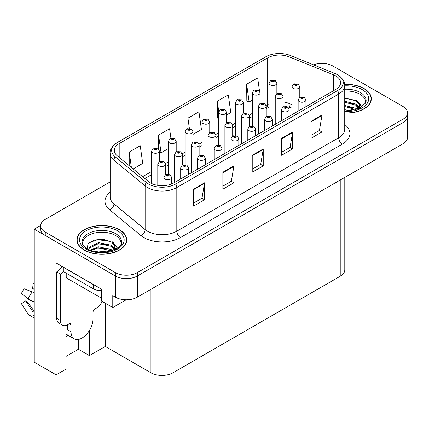 <?xml version="1.0" encoding="UTF-8"?>
<svg xmlns="http://www.w3.org/2000/svg" width="429" height="429" viewBox="0 0 429 429"><rect width="100%" height="100%" fill="white"/><g stroke="black" fill="none" stroke-linecap="round" stroke-linejoin="round"><path stroke-width="0.64" d="M65.91 336.77A16.608 9.588 120 0 0 66.645 336.374A16.608 9.588 120 0 0 68.216 335.344M65.91 325.482L65.91 369.171L56.113 374.828L56.113 262.956L101.544 289.189L101.544 301.051L112.773 307.534L112.773 295.672L115.342 297.152A15.567 8.988 0 0 0 137.366 297.152L402.992 143.795A15.567 8.988 0 0 0 407.55 137.441L407.55 116.254A15.567 8.988 0 0 1 402.992 122.608A15.567 8.988 0 0 0 407.55 116.254L407.55 112.859A15.567 8.988 0 0 0 402.992 106.505L332.893 66.034A15.567 8.988 0 0 0 313.465 64.833M126.196 299.785L112.773 307.534M322.474 63.412L321.884 63.068L321.294 63.412M110.178 181.907L45.249 219.396A15.567 8.988 0 0 0 40.691 225.751A15.567 8.988 0 0 0 45.249 232.105L115.342 272.576A15.567 8.988 0 0 0 137.366 272.576L137.366 275.965L402.992 122.608L137.366 275.965A15.567 8.988 0 0 1 115.342 275.965A15.567 8.988 0 0 0 137.366 275.965L137.366 297.152M56.113 374.828L34.24 362.205L34.24 229.14L115.342 275.965L45.249 235.5A15.567 8.988 0 0 1 40.691 229.14L40.691 225.751M40.701 225.413L34.24 229.14M344.793 177.397L344.793 269.868A15.567 8.988 180 0 1 340.235 276.222L172.962 372.796A15.567 8.988 180 0 1 150.944 372.796L105.287 346.439L105.287 303.212M105.287 346.439L89.398 355.614L89.398 330.512M65.91 356.461L78.389 349.254L89.398 355.614M78.389 349.254L78.389 339.436M344.739 113.058A24.914 14.382 0 0 0 371.31 98.708A24.914 14.382 0 0 0 364.017 88.54A24.914 14.382 0 0 0 344.659 84.363M119.455 229.735A24.914 14.382 0 0 0 92.305 226.614A24.914 14.382 0 0 0 76.925 239.902A24.914 14.382 0 0 0 84.223 250.075A24.914 14.382 0 0 0 111.374 253.19A24.914 14.382 0 0 0 126.753 239.902A24.914 14.382 0 0 0 119.455 229.735M77.188 241.221A24.914 14.382 0 0 0 77.102 241.597M335.719 75.89A16.608 9.588 180 0 1 340.583 82.668A16.608 9.588 180 0 1 335.719 89.447L173.879 182.888A16.608 9.588 180 0 1 148.531 181.606L117.337 155.883A16.608 9.588 180 0 1 114.334 150.386A16.608 9.588 180 0 1 119.198 143.602L267.68 57.877A16.608 9.588 180 0 1 288.953 56.805L333.505 74.812A16.608 9.588 180 0 1 335.719 75.89M337.607 74.796A19.278 11.127 0 0 0 335.033 73.552L290.481 55.539A19.278 11.127 0 0 0 265.798 56.789L117.31 142.514A19.278 11.127 0 0 0 117.047 142.669A19.278 11.127 0 0 0 115.149 156.767L146.343 182.491A19.278 11.127 0 0 0 175.767 183.977L337.607 90.535A19.278 11.127 0 0 0 337.875 74.957A19.278 11.127 0 0 0 337.607 74.796M193.511 189.178L193.511 206.129L204.52 199.775L204.52 182.824L193.511 189.178M193.511 203.121L201.995 198.225L204.477 183.387A4.151 2.397 -120 0 0 204.52 182.824M201.92 198.273L204.52 199.775M222.871 172.227L222.871 189.178L233.88 182.824L233.88 165.873L222.871 172.227M222.871 186.175L231.349 181.279L233.837 166.436A4.151 2.397 -120 0 0 233.88 165.873M231.279 181.322L233.88 182.824M310.95 121.38L310.95 138.331L321.959 131.971L321.959 115.02L310.95 121.38M310.95 135.323L319.428 130.427L321.916 115.583A4.151 2.397 -120 0 0 321.959 115.02M319.353 130.47L321.959 131.971M281.59 138.331L281.59 155.282L292.599 148.922L292.599 131.971L281.59 138.331M281.59 152.274L290.068 147.378L292.557 132.534A4.151 2.397 -120 0 0 292.599 131.971M289.993 147.42L292.599 148.922M252.231 155.282L252.231 172.227L263.24 165.873L263.24 148.922L252.231 155.282M252.231 169.224L260.709 164.328L263.197 149.485A4.151 2.397 -120 0 0 263.24 148.922M260.634 164.371L263.24 165.873M137.366 272.576L402.992 119.219A15.567 8.988 0 0 0 407.55 112.859M133.156 168.929L142.712 163.411L140.224 145.704L129.215 152.059L129.215 165.68M226.528 115.02L230.786 112.564L228.303 94.852L217.294 101.206L217.471 118.055M259.518 91.125L257.663 77.901L246.654 84.256L246.831 101.105M170.914 138.202L169.584 128.754L158.574 135.108L158.574 148.911M192.97 134.395L201.432 129.515L198.943 111.803L187.934 118.157L187.934 128.443M187.934 118.157L189.361 128.314M218.742 118.533L217.294 117.991M217.294 101.206L218.779 111.808M246.654 84.256L249.136 101.968L252.3 100.139M260.087 95.646L260.087 95.179M249.136 101.968L246.654 101.04M158.574 135.108L161.063 152.821L168.409 148.579M161.063 152.821L159.416 152.204M129.215 152.059L131.376 167.466M126.576 241.597A24.914 14.382 0 0 0 126.491 241.221M371.139 100.402A24.914 14.382 0 0 0 371.053 100.027M276.866 93.694L276.866 83.215A3.893 2.247 180 0 1 274.463 85.291A3.893 2.247 180 0 1 270.222 84.803A3.893 2.247 180 0 1 269.08 83.215L270.635 80.513A2.595 1.56 57.8 0 1 272.018 80.588A1.298 0.751 0 0 0 272.056 81.628A1.298 0.751 0 0 0 273.89 81.628A1.298 0.751 0 0 0 273.89 80.566A1.298 0.751 0 0 0 272.099 80.545L272.624 80.877A0.52 0.3 180 0 1 273.171 81.371A0.52 0.3 180 0 1 272.608 81.306L272.018 80.588M272.624 81.317L272.624 80.877M272.099 80.545A2.595 1.432 -117.9 0 0 270.881 80.368A2.595 1.432 -117.9 0 0 270.769 80.443M272.608 81.306A0.52 0.3 180 0 1 272.592 80.893M299.801 97.238L299.801 86.755A3.893 2.247 180 0 1 297.399 88.83A3.893 2.247 180 0 1 293.157 88.342A3.893 2.247 180 0 1 292.015 86.755L293.57 84.052A2.595 1.56 57.8 0 1 294.954 84.127A1.298 0.751 0 0 0 294.991 85.162A1.298 0.751 0 0 0 296.825 85.162A1.298 0.751 0 0 0 296.825 84.105A1.298 0.751 0 0 0 295.034 84.084L295.56 84.411A0.52 0.3 180 0 1 296.107 84.91A0.52 0.3 180 0 1 295.527 84.433L294.954 84.127M295.56 84.856L295.56 84.411M295.034 84.084A2.595 1.432 -117.9 0 0 293.822 83.907A2.595 1.432 -117.9 0 0 293.704 83.982M295.527 84.835L295.527 84.433M305.931 106.649L305.931 99.995A3.893 2.247 180 0 1 303.528 102.07A3.893 2.247 180 0 1 299.286 101.587A3.893 2.247 180 0 1 298.144 99.995L299.699 97.292A2.595 1.56 57.8 0 1 301.083 97.372A1.298 0.751 0 0 0 301.12 98.407A1.298 0.751 0 0 0 302.954 98.407A1.298 0.751 0 0 0 302.954 97.345A1.298 0.751 0 0 0 301.163 97.324L301.689 97.656A0.52 0.3 180 0 1 302.236 98.155A0.52 0.3 180 0 1 301.673 98.091L301.083 97.372M301.689 98.096L301.689 97.656M301.163 97.324A2.595 1.432 -117.9 0 0 299.946 97.147A2.595 1.432 -117.9 0 0 299.833 97.222M301.673 98.091A0.52 0.3 180 0 1 301.657 97.673M260.087 103.384L260.087 92.9A3.893 2.247 180 0 1 257.684 94.981A3.893 2.247 180 0 1 253.442 94.493A3.893 2.247 180 0 1 252.3 92.9L253.855 90.203A2.595 1.56 57.8 0 1 255.239 90.278A1.298 0.751 0 0 0 255.276 91.313A1.298 0.751 0 0 0 257.11 91.313A1.298 0.751 0 0 0 257.11 90.251A1.298 0.751 0 0 0 255.319 90.229L255.845 90.562A0.52 0.3 180 0 1 256.392 91.061A0.52 0.3 180 0 1 255.813 90.578L255.239 90.278M255.845 91.002L255.845 90.562M255.319 90.229A2.595 1.432 -117.9 0 0 254.102 90.058A2.595 1.432 -117.9 0 0 253.989 90.128M255.813 90.986L255.813 90.578M243.307 113.068L243.307 102.59A3.893 2.247 180 0 1 240.905 104.665A3.893 2.247 180 0 1 236.663 104.177A3.893 2.247 180 0 1 235.521 102.59L237.076 99.887A2.595 1.56 57.8 0 1 238.46 99.962A1.298 0.751 0 0 0 238.497 100.997A1.298 0.751 0 0 0 240.331 100.997A1.298 0.751 0 0 0 240.331 99.941A1.298 0.751 0 0 0 238.54 99.919L239.066 100.247A0.52 0.3 180 0 1 239.613 100.745A0.52 0.3 180 0 1 239.05 100.681L239.066 100.247M238.54 99.919A2.595 1.432 -117.9 0 0 237.323 99.743A2.595 1.432 -117.9 0 0 237.21 99.818M239.033 100.67L238.46 99.962M239.05 100.681A0.52 0.3 180 0 1 239.033 100.268M226.528 122.758L226.528 112.275A3.893 2.247 180 0 1 224.126 114.35A3.893 2.247 180 0 1 219.884 113.867A3.893 2.247 180 0 1 218.742 112.275L220.297 109.572A2.595 1.56 57.8 0 1 221.68 109.652A1.298 0.751 0 0 0 221.718 110.687A1.298 0.751 0 0 0 223.552 110.687A1.298 0.751 0 0 0 223.552 109.626A1.298 0.751 0 0 0 221.761 109.604L222.286 109.937A0.52 0.3 180 0 1 222.833 110.435A0.52 0.3 180 0 1 222.254 109.953L221.68 109.652M222.286 110.376L222.286 109.937M221.761 109.604A2.595 1.432 -117.9 0 0 220.549 109.433A2.595 1.432 -117.9 0 0 220.431 109.502M222.254 110.36L222.254 109.953M209.749 132.443L209.749 121.965A3.893 2.247 180 0 1 207.346 124.04A3.893 2.247 180 0 1 203.105 123.552A3.893 2.247 180 0 1 201.968 121.965L203.518 119.262A2.595 1.56 57.8 0 1 204.901 119.337A1.298 0.751 0 0 0 204.939 120.372A1.298 0.751 0 0 0 206.778 120.372A1.298 0.751 0 0 0 206.778 119.316A1.298 0.751 0 0 0 204.982 119.294L205.507 119.621A0.52 0.3 180 0 1 206.059 120.12A0.52 0.3 180 0 1 205.475 119.643L204.901 119.337M205.507 120.066L205.507 119.621M204.982 119.294A2.595 1.432 -117.9 0 0 203.77 119.117A2.595 1.432 -117.9 0 0 203.652 119.192M205.475 120.045L205.475 119.643M283.022 106.923L283.022 96.439A3.893 2.247 180 0 1 280.62 98.514A3.893 2.247 180 0 1 276.378 98.032A3.893 2.247 180 0 1 275.241 96.439L276.791 93.737A2.595 1.56 57.8 0 1 278.174 93.817A1.298 0.751 0 0 0 278.212 94.852A1.298 0.751 0 0 0 280.046 94.852A1.298 0.751 0 0 0 280.046 93.79A1.298 0.751 0 0 0 278.255 93.769L278.78 94.101A0.52 0.3 180 0 1 279.327 94.6A0.52 0.3 180 0 1 278.764 94.536L278.78 94.101M278.255 93.769A2.595 1.432 -117.9 0 0 277.043 93.592A2.595 1.432 -117.9 0 0 276.925 93.667M278.748 94.525L278.174 93.817M278.764 94.536A0.52 0.3 180 0 1 278.748 94.117M266.243 116.613L266.243 106.129A3.893 2.247 180 0 1 263.84 108.205A3.893 2.247 180 0 1 259.599 107.717A3.893 2.247 180 0 1 258.462 106.129L260.012 103.427A2.595 1.56 57.8 0 1 261.395 103.502A1.298 0.751 0 0 0 261.433 104.537A1.298 0.751 0 0 0 263.272 104.537A1.298 0.751 0 0 0 263.272 103.48A1.298 0.751 0 0 0 261.476 103.459L262.001 103.786A0.52 0.3 180 0 1 262.553 104.285A0.52 0.3 180 0 1 261.969 103.807L261.395 103.502M262.001 104.231L262.001 103.786M261.476 103.459A2.595 1.432 -117.9 0 0 260.264 103.282A2.595 1.432 -117.9 0 0 260.146 103.357M261.969 104.209L261.969 103.807M249.463 126.298L249.463 115.814A3.893 2.247 180 0 1 247.061 117.889A3.893 2.247 180 0 1 242.819 117.401A3.893 2.247 180 0 1 241.683 115.814L243.232 113.111A2.595 1.56 57.8 0 1 244.616 113.192A1.298 0.751 0 0 0 244.659 114.227A1.298 0.751 0 0 0 246.493 114.227A1.298 0.751 0 0 0 246.493 113.165A1.298 0.751 0 0 0 244.696 113.143L245.222 113.476A0.52 0.3 180 0 1 245.774 113.975A0.52 0.3 180 0 1 245.206 113.905L244.616 113.192M245.222 113.916L245.222 113.476M244.696 113.143A2.595 1.432 -117.9 0 0 243.484 112.966A2.595 1.432 -117.9 0 0 243.372 113.042M245.206 113.905A0.52 0.3 180 0 1 245.19 113.492M232.69 135.988L232.69 125.504A3.893 2.247 180 0 1 230.282 127.579A3.893 2.247 180 0 1 226.04 127.091A3.893 2.247 180 0 1 224.903 125.504L226.453 122.801A2.595 1.56 57.8 0 1 227.837 122.876A1.298 0.751 0 0 0 227.879 123.911A1.298 0.751 0 0 0 229.713 123.911A1.298 0.751 0 0 0 229.713 122.855A1.298 0.751 0 0 0 227.917 122.828L228.442 123.161A0.52 0.3 180 0 1 228.995 123.659A0.52 0.3 180 0 1 228.41 123.182L227.837 122.876M228.442 123.606L228.442 123.161M227.917 122.828A2.595 1.432 -117.9 0 0 226.705 122.656A2.595 1.432 -117.9 0 0 226.592 122.732M228.41 123.584L228.41 123.182M289.151 116.334L289.151 109.685A3.893 2.247 180 0 1 286.749 111.76A3.893 2.247 180 0 1 282.507 111.272A3.893 2.247 180 0 1 281.365 109.685L282.92 106.982A2.595 1.56 57.8 0 1 284.304 107.057A1.298 0.751 0 0 0 284.341 108.092A1.298 0.751 0 0 0 286.175 108.092A1.298 0.751 0 0 0 286.175 107.035A1.298 0.751 0 0 0 284.384 107.014L284.91 107.341A0.52 0.3 180 0 1 285.457 107.84A0.52 0.3 180 0 1 284.877 107.363L284.304 107.057M284.91 107.786L284.91 107.341M284.384 107.014A2.595 1.432 -117.9 0 0 283.172 106.837A2.595 1.432 -117.9 0 0 283.054 106.912M284.877 107.765L284.877 107.363M272.372 126.019L272.372 119.369A3.893 2.247 180 0 1 269.97 121.445A3.893 2.247 180 0 1 265.728 120.957A3.893 2.247 180 0 1 264.591 119.369L266.141 116.667A2.595 1.56 57.8 0 1 267.524 116.747A1.298 0.751 0 0 0 267.562 117.782A1.298 0.751 0 0 0 269.396 117.782A1.298 0.751 0 0 0 269.396 116.72A1.298 0.751 0 0 0 267.605 116.699L268.13 117.031A0.52 0.3 180 0 1 268.677 117.53A0.52 0.3 180 0 1 268.114 117.46L268.13 117.031M267.605 116.699A2.595 1.432 -117.9 0 0 266.393 116.522A2.595 1.432 -117.9 0 0 266.275 116.597M268.098 117.455L267.524 116.747M268.114 117.46A0.52 0.3 180 0 1 268.098 117.047M255.593 135.709L255.593 129.059A3.893 2.247 180 0 1 253.19 131.135A3.893 2.247 180 0 1 248.949 130.647A3.893 2.247 180 0 1 247.812 129.059L249.362 126.357A2.595 1.56 57.8 0 1 250.745 126.432A1.298 0.751 0 0 0 250.783 127.467A1.298 0.751 0 0 0 252.622 127.467A1.298 0.751 0 0 0 252.622 126.41A1.298 0.751 0 0 0 250.826 126.383L251.351 126.716A0.52 0.3 180 0 1 251.903 127.215A0.52 0.3 180 0 1 251.319 126.737L250.745 126.432M251.351 127.161L251.351 126.716M250.826 126.383A2.595 1.432 -117.9 0 0 249.614 126.212A2.595 1.432 -117.9 0 0 249.496 126.287M251.319 127.14L251.319 126.737M238.814 145.393L238.814 138.744A3.893 2.247 180 0 1 236.411 140.819A3.893 2.247 180 0 1 232.169 140.331A3.893 2.247 180 0 1 231.033 138.744L232.582 136.041A2.595 1.56 57.8 0 1 233.966 136.116A1.298 0.751 0 0 0 234.009 137.157A1.298 0.751 0 0 0 235.843 137.157A1.298 0.751 0 0 0 235.843 136.095A1.298 0.751 0 0 0 234.046 136.073L234.572 136.406A0.52 0.3 180 0 1 235.124 136.899A0.52 0.3 180 0 1 234.54 136.422L233.966 136.116M234.572 136.846L234.572 136.406M234.046 136.073A2.595 1.432 -117.9 0 0 232.834 135.896A2.595 1.432 -117.9 0 0 232.722 135.972M234.54 136.83L234.54 136.422M344.739 91.055A19.203 11.084 180 0 1 359.979 94.257A19.203 11.084 180 0 1 365.492 103.298M359.416 108.457L359.346 104.429L356.156 100.879L344.739 97.935M344.675 84.508A24.651 14.232 180 0 1 363.83 88.642A24.651 14.232 180 0 1 371.053 98.708A24.651 14.232 180 0 1 344.739 112.907M344.739 109.727L351.748 110.714M344.739 110.784L348.659 111.047M344.739 105.491L355.577 108.242L357.084 109.406M344.739 106.548L356.167 109.706M344.739 101.249L355.577 104.006L359.212 108.548M344.739 102.311L355.577 105.062L358.896 108.693M344.739 98.311L355.067 100.23M356.22 100.772L357.561 101.534L361.996 106.993M344.739 102.547L352.45 103.539M357.824 105.942L360.253 108.038M344.739 106.783L352.45 107.776M344.739 111.02L347.388 111.1M356.456 100.365L357.561 101.003L362.092 106.923M356.338 104.542L360.558 107.872M71.01 324.914L69.176 323.852A2.595 1.496 -60 0 1 70.474 323.723A2.595 1.496 -60 0 1 71.01 324.914L71.01 331.692A15.567 8.988 120 0 0 74.238 338.819A15.567 8.988 120 0 0 82.019 338.047A15.567 8.988 120 0 0 93.029 318.978L93.029 312.199A2.595 1.496 -60 0 1 94.868 309.019L96.332 308.172A10.382 5.995 -60 0 0 102.193 301.426M67.342 329.15L66.978 329.359L67.342 329.574L67.342 324.903M66.978 329.359A15.567 8.988 -60 0 1 67.342 325.895M34.24 310.998A5.711 4.537 -37.9 0 0 33.596 311.175L32.947 311.395A0.52 0.413 142.1 0 1 32.454 311.261L25.713 300.831A7.121 4.113 120 0 0 27.338 301.769L34.03 311.052M34.24 289.72A7.121 4.113 120 0 0 32.647 288.824L34.24 288.905M25.713 300.831L21.45 303.78L28.191 314.216A5.711 4.537 -37.9 0 0 28.373 314.473A5.711 4.537 -37.9 0 0 33.596 315.664L34.24 315.449M34.24 292.969A5.711 1.067 37.7 0 0 32.25 291.913L24.18 288.787A11.937 6.891 120 0 0 21.45 293.516L28.191 298.943A5.711 1.067 -157.7 0 0 33.596 301.667L34.24 301.903M34.24 283.714L33.071 283.655L32.647 288.824M69.176 323.852L67.707 324.699A10.382 5.995 -60 0 1 62.521 325.214L58.848 323.096A10.382 5.995 -60 0 1 56.698 318.345L56.698 271.9A10.382 5.995 120 0 0 61.942 266.323M63.39 271.525A10.382 5.995 -60 0 1 60.371 274.018L56.698 271.9M62.521 325.214A10.382 5.995 -60 0 1 60.371 320.463L60.371 274.018M94.777 285.28A10.382 5.995 180 0 1 93.399 284.609L63.304 267.235A10.382 5.995 0 0 0 63.422 267.176M93.399 284.609L93.399 288.851A10.382 5.995 0 0 0 101.544 290.589M63.304 267.235L63.304 271.477L93.399 288.851M82.749 244.498A19.203 11.084 180 0 1 93.538 233.296A19.203 11.084 180 0 1 115.417 235.457A19.203 11.084 180 0 1 120.93 244.498M114.854 249.651L114.784 245.624L111.594 242.074L103.389 239.291L94.278 240.004L88.052 243.693L87.151 248.766M119.273 229.842A24.651 14.232 180 0 1 126.491 239.902A24.651 14.232 180 0 1 111.272 253.051A24.651 14.232 180 0 1 84.406 249.968A24.651 14.232 180 0 1 77.188 239.902A24.651 14.232 180 0 1 92.407 226.753A24.651 14.232 180 0 1 119.273 229.842M95.131 251.673L98.482 251.029L107.186 251.909M98.177 252.123L104.097 252.241M90.128 250.22L98.482 246.793L111.014 249.437L112.521 250.6M90.937 250.525L98.482 247.855L111.604 250.906M88.953 249.716L89.307 247.147L98.482 242.557L111.014 245.2L114.65 249.748M88.905 249.442L89.307 248.209L98.482 243.613L111.014 246.262L114.334 249.887M66.216 273.155L66.216 277.193A2.595 1.496 0 0 0 66.978 278.255L100.005 297.324A2.595 1.496 0 0 0 101.544 297.753M89.06 242.653L97.753 239.666L110.505 241.425M111.658 241.967L112.999 242.728L117.433 248.187M93.967 244.637L97.753 243.903L107.893 244.734M113.267 247.136L115.696 249.233M93.967 248.874L97.753 248.139L107.893 248.97M99.528 252.236L102.826 252.3M111.894 241.559L112.999 242.203L117.53 248.123M111.776 245.737L115.996 249.067M192.97 142.133L192.97 131.649A3.893 2.247 180 0 1 190.567 133.725A3.893 2.247 180 0 1 186.325 133.237A3.893 2.247 180 0 1 185.189 131.649L186.738 128.947A2.595 1.56 57.8 0 1 188.122 129.027A1.298 0.751 0 0 0 188.159 130.062A1.298 0.751 0 0 0 189.999 130.062A1.298 0.751 0 0 0 189.999 129A1.298 0.751 0 0 0 188.202 128.979L188.728 129.311A0.52 0.3 180 0 1 189.28 129.81A0.52 0.3 180 0 1 188.712 129.746L188.122 129.027M188.728 129.751L188.728 129.311M188.202 128.979A2.595 1.432 -117.9 0 0 186.99 128.802A2.595 1.432 -117.9 0 0 186.872 128.877M188.712 129.746A0.52 0.3 180 0 1 188.696 129.327M176.196 151.818L176.196 141.339A3.893 2.247 180 0 1 173.788 143.415A3.893 2.247 180 0 1 169.546 142.927A3.893 2.247 180 0 1 168.409 141.339L169.959 138.637A2.595 1.56 57.8 0 1 171.343 138.712A1.298 0.751 0 0 0 171.386 139.747A1.298 0.751 0 0 0 173.219 139.747A1.298 0.751 0 0 0 173.219 138.69A1.298 0.751 0 0 0 171.423 138.664L171.949 138.996A0.52 0.3 180 0 1 172.501 139.495A0.52 0.3 180 0 1 171.932 139.43L171.343 138.712M171.949 139.441L171.949 138.996M171.423 138.664A2.595 1.432 -117.9 0 0 170.211 138.492A2.595 1.432 -117.9 0 0 170.099 138.567M171.932 139.43A0.52 0.3 180 0 1 171.916 139.017M159.416 161.508L159.416 151.024A3.893 2.247 180 0 1 157.014 153.099A3.893 2.247 180 0 1 152.772 152.611A3.893 2.247 180 0 1 151.63 151.024L153.18 148.321A2.595 1.56 57.8 0 1 154.563 148.402A1.298 0.751 0 0 0 154.606 149.437A1.298 0.751 0 0 0 156.44 149.437A1.298 0.751 0 0 0 156.44 148.375A1.298 0.751 0 0 0 154.644 148.354L155.169 148.686A0.52 0.3 180 0 1 155.722 149.185A0.52 0.3 180 0 1 155.137 148.702L154.563 148.402M155.169 149.126L155.169 148.686M154.644 148.354A2.595 1.432 -117.9 0 0 153.432 148.177A2.595 1.432 -117.9 0 0 153.319 148.252M155.137 149.11L155.137 148.702M215.91 145.672L215.91 135.189A3.893 2.247 180 0 1 213.508 137.264A3.893 2.247 180 0 1 209.266 136.776A3.893 2.247 180 0 1 208.124 135.189L209.674 132.486A2.595 1.56 57.8 0 1 211.057 132.561A1.298 0.751 0 0 0 211.1 133.601A1.298 0.751 0 0 0 212.934 133.601A1.298 0.751 0 0 0 212.934 132.54A1.298 0.751 0 0 0 211.138 132.518L211.663 132.851A0.52 0.3 180 0 1 212.216 133.344A0.52 0.3 180 0 1 211.647 133.28L211.663 132.851M211.138 132.518A2.595 1.432 -117.9 0 0 209.926 132.341A2.595 1.432 -117.9 0 0 209.813 132.416M211.631 133.274L211.057 132.561M211.647 133.28A0.52 0.3 180 0 1 211.631 132.867M199.131 155.362L199.131 144.873A3.893 2.247 180 0 1 196.729 146.954A3.893 2.247 180 0 1 192.487 146.466A3.893 2.247 180 0 1 191.345 144.873L192.9 142.176A2.595 1.56 57.8 0 1 194.283 142.251A1.298 0.751 0 0 0 194.321 143.286A1.298 0.751 0 0 0 196.155 143.286A1.298 0.751 0 0 0 196.155 142.23A1.298 0.751 0 0 0 194.358 142.203L194.889 142.535A0.52 0.3 180 0 1 195.436 143.034A0.52 0.3 180 0 1 194.857 142.557L194.283 142.251M194.889 142.98L194.889 142.535M194.358 142.203A2.595 1.432 -117.9 0 0 193.147 142.031A2.595 1.432 -117.9 0 0 193.034 142.101M194.857 142.959L194.857 142.557M182.352 165.047L182.352 154.563A3.893 2.247 180 0 1 179.949 156.639A3.893 2.247 180 0 1 175.708 156.151A3.893 2.247 180 0 1 174.565 154.563L176.121 151.861A2.595 1.56 57.8 0 1 177.504 151.936A1.298 0.751 0 0 0 177.542 152.976A1.298 0.751 0 0 0 179.376 152.976A1.298 0.751 0 0 0 179.376 151.914A1.298 0.751 0 0 0 177.585 151.893L178.11 152.225A0.52 0.3 180 0 1 178.657 152.719A0.52 0.3 180 0 1 178.094 152.654L177.504 151.936M178.11 152.665L178.11 152.225M177.585 151.893A2.595 1.432 -117.9 0 0 176.367 151.716A2.595 1.432 -117.9 0 0 176.255 151.791M178.094 152.654A0.52 0.3 180 0 1 178.078 152.241M165.573 174.732L165.573 164.248A3.893 2.247 180 0 1 163.17 166.329A3.893 2.247 180 0 1 158.928 165.841A3.893 2.247 180 0 1 157.786 164.248L159.341 161.551A2.595 1.56 57.8 0 1 160.725 161.626A1.298 0.751 0 0 0 160.762 162.661A1.298 0.751 0 0 0 162.596 162.661A1.298 0.751 0 0 0 162.596 161.599A1.298 0.751 0 0 0 160.805 161.577L161.331 161.91A0.52 0.3 180 0 1 161.878 162.409A0.52 0.3 180 0 1 161.299 161.926L160.725 161.626M161.331 162.35L161.331 161.91M160.805 161.577A2.595 1.432 -117.9 0 0 159.588 161.406A2.595 1.432 -117.9 0 0 159.475 161.476M161.299 162.334L161.299 161.926M222.04 155.083L222.04 148.429A3.893 2.247 180 0 1 219.632 150.509A3.893 2.247 180 0 1 215.39 150.021A3.893 2.247 180 0 1 214.253 148.429L215.803 145.731A2.595 1.56 57.8 0 1 217.187 145.806A1.298 0.751 0 0 0 217.23 146.841A1.298 0.751 0 0 0 219.063 146.841A1.298 0.751 0 0 0 219.063 145.785A1.298 0.751 0 0 0 217.267 145.758L217.793 146.091A0.52 0.3 180 0 1 218.345 146.589A0.52 0.3 180 0 1 217.76 146.112L217.187 145.806M217.793 146.536L217.793 146.091M217.267 145.758A2.595 1.432 -117.9 0 0 216.055 145.587A2.595 1.432 -117.9 0 0 215.943 145.656M217.76 146.514L217.76 146.112M205.26 164.768L205.26 158.119A3.893 2.247 180 0 1 202.858 160.194A3.893 2.247 180 0 1 198.616 159.706A3.893 2.247 180 0 1 197.474 158.119L199.024 155.416A2.595 1.56 57.8 0 1 200.407 155.491A1.298 0.751 0 0 0 200.45 156.531A1.298 0.751 0 0 0 202.284 156.531A1.298 0.751 0 0 0 202.284 155.47A1.298 0.751 0 0 0 200.488 155.448L201.013 155.781A0.52 0.3 180 0 1 201.566 156.274A0.52 0.3 180 0 1 200.997 156.21L200.407 155.491M201.013 156.22L201.013 155.781M200.488 155.448A2.595 1.432 -117.9 0 0 199.276 155.271A2.595 1.432 -117.9 0 0 199.163 155.346M200.997 156.21A0.52 0.3 180 0 1 200.981 155.797M188.481 174.458L188.481 167.803A3.893 2.247 180 0 1 186.079 169.884A3.893 2.247 180 0 1 181.837 169.396A3.893 2.247 180 0 1 180.695 167.803L182.25 165.106A2.595 1.56 57.8 0 1 183.633 165.181A1.298 0.751 0 0 0 183.671 166.216A1.298 0.751 0 0 0 185.505 166.216A1.298 0.751 0 0 0 185.505 165.154A1.298 0.751 0 0 0 183.709 165.133L184.239 165.465A0.52 0.3 180 0 1 184.786 165.964A0.52 0.3 180 0 1 184.207 165.481L183.633 165.181M184.239 165.905L184.239 165.465M183.709 165.133A2.595 1.432 -117.9 0 0 182.497 164.961A2.595 1.432 -117.9 0 0 182.384 165.031M184.207 165.889L184.207 165.481M171.702 183.944L171.702 177.493A3.893 2.247 180 0 1 169.299 179.569A3.893 2.247 180 0 1 165.058 179.081A3.893 2.247 180 0 1 163.916 177.493L165.471 174.791A2.595 1.56 57.8 0 1 166.854 174.866A1.298 0.751 0 0 0 166.892 175.901A1.298 0.751 0 0 0 168.726 175.901A1.298 0.751 0 0 0 168.726 174.844A1.298 0.751 0 0 0 166.935 174.823L167.46 175.15A0.52 0.3 180 0 1 168.007 175.649A0.52 0.3 180 0 1 167.428 175.171L166.854 174.866M167.46 175.595L167.46 175.15M166.935 174.823A2.595 1.432 -117.9 0 0 165.717 174.646A2.595 1.432 -117.9 0 0 165.605 174.721M167.428 175.574L167.428 175.171M402.992 143.795L402.992 119.219M115.342 297.152L115.342 272.576M172.962 372.796L172.962 276.603M340.235 276.222L340.235 180.03M150.944 372.796L150.944 289.312M344.739 124.528A25.949 14.983 180 0 1 342.326 144.112L180.486 237.553A5.191 2.998 60 0 1 176.812 231.193L338.658 137.757A20.758 11.985 0 0 0 344.739 129.285L344.739 85.634A20.758 11.985 180 0 1 338.658 94.112A5.191 2.998 -120 0 0 337.607 90.535M180.486 237.553A25.949 14.983 180 0 1 143.785 237.553A25.949 14.983 180 0 1 140.878 235.553L109.685 209.829A25.949 14.983 180 0 1 110.178 192.246M147.458 231.193A20.758 11.985 0 0 0 176.812 231.193L176.812 187.548A20.758 11.985 180 0 1 145.131 185.95L113.937 160.226A20.758 11.985 180 0 1 110.178 153.351L110.178 196.997A20.758 11.985 0 0 0 113.937 203.872L145.131 229.595A20.758 11.985 0 0 0 147.458 231.193M115.149 156.767A5.191 3.47 129.5 0 0 113.937 160.226L113.937 203.872A5.191 3.47 -50.5 0 1 109.685 209.829M146.343 182.491A5.191 3.47 129.5 0 0 145.131 185.95L145.131 229.595A5.191 3.47 -50.5 0 1 140.878 235.553M175.767 183.977A5.191 2.998 60 0 1 176.812 187.548L338.658 94.112L338.658 137.757A5.191 2.998 60 0 0 342.326 144.112M45.249 232.105L45.249 235.5M119.198 143.602L119.198 157.422M333.505 74.812L333.505 90.728M288.953 56.805L288.953 103.416A16.608 9.588 0 0 0 283.022 101.909M292.015 104.655L288.953 103.416A9.341 4.376 -68 0 0 290.808 107.658L283.022 105.813M269.08 103.77A16.608 9.588 0 0 0 267.68 104.494L266.152 105.378M267.68 57.877L267.68 104.494A9.341 5.395 60 0 1 266.243 108.414M252.3 113.369L249.372 115.063M235.521 123.059L232.593 124.748M218.742 132.743L215.814 134.438M201.968 142.433L199.035 144.123M185.189 152.118L182.255 153.813M168.409 161.808L165.476 163.497M151.63 171.493L142.594 176.71M252.231 155.818L263.197 149.485M281.59 138.867L292.557 132.534M310.95 121.916L321.916 115.583M222.871 172.769L233.837 166.436M193.511 189.72L204.477 183.387M344.739 89.259A19.734 11.395 180 0 1 360.355 92.557A19.734 11.395 180 0 1 366.082 101.432L360.172 108.081L344.739 111.079M344.739 85.859A22.319 12.886 180 0 1 362.178 89.597A22.319 12.886 180 0 1 366.688 104.081A22.319 12.886 180 0 1 344.739 111.556M359.969 94.273A20.243 11.685 180 0 1 360.339 94.471M71.01 331.692L67.342 329.574M32.25 291.913A17.755 10.248 120 0 0 28.191 298.943M33.596 315.664A16.27 9.39 120 0 0 34.24 316.371M34.24 300.22A16.27 9.39 120 0 0 33.596 301.667M60.371 320.463L56.698 318.345M82.153 242.626A19.734 11.395 180 0 1 93.635 231.446A19.734 11.395 180 0 1 115.792 233.751A19.734 11.395 180 0 1 121.525 242.626C123.327 249.292 98.831 256.805 87.355 248.884C81.783 245.195 82.336 243.05 82.153 242.626M117.621 230.791A22.319 12.886 180 0 1 117.621 249.013A22.319 12.886 180 0 1 86.057 249.013A22.319 12.886 180 0 1 86.057 230.791A22.319 12.886 180 0 1 117.621 230.791M115.406 235.473A20.243 11.685 180 0 1 115.776 235.666M100.005 297.324L100.005 290.589M66.978 278.255L66.978 273.595M117.047 142.669C111.878 146.504 109.588 150.064 110.178 153.351M337.875 74.957C342.996 78.716 345.281 82.277 344.739 85.634M269.08 107.271L266.243 108.494M252.3 116.532L249.463 118.168M235.521 126.217L232.69 127.853M218.742 135.907L215.91 137.543M201.968 145.592L199.131 147.227M185.189 155.277L182.352 156.917M168.409 164.967L165.573 166.602M151.63 174.651L144.846 178.571M292.015 108.151L290.808 107.658M276.866 83.215L275.187 80.438L270.881 80.368M269.08 116.061L269.08 83.215M299.801 86.755L298.123 83.977L293.822 83.907M292.015 114.682L292.015 86.755M305.931 99.995L304.252 97.217L299.946 97.147M298.144 111.143L298.144 99.995M260.087 92.9L258.408 90.122L254.102 90.058M252.3 125.751L252.3 92.9M243.307 102.59L241.629 99.812L237.323 99.743M235.521 135.435L235.521 102.59M226.528 112.275L224.85 109.497L220.549 109.433M218.742 145.125L218.742 112.275M209.749 121.965L208.076 119.187L203.77 119.117M201.968 154.81L201.968 121.965M283.022 96.439L281.344 93.661L277.043 93.592M275.241 124.367L275.241 96.439M266.243 106.129L264.57 103.351L260.264 103.282M258.462 134.052L258.462 106.129M249.463 115.814L247.79 113.036L243.484 112.966M241.683 143.742L241.683 115.814M232.69 125.504L231.011 122.726L226.705 122.656M224.903 153.426L224.903 125.504M289.151 109.685L287.473 106.907L283.172 106.837M281.365 120.828L281.365 109.685M272.372 119.369L270.694 116.591L266.393 116.522M264.591 130.518L264.591 119.369M255.593 129.059L253.92 126.282L249.614 126.212M247.812 140.203L247.812 129.059M238.814 138.744L237.14 135.966L232.834 135.896M231.033 149.893L231.033 138.744M371.053 98.708L371.053 100.777M74.238 338.819L65.91 334.014M34.24 318.141L28.373 314.473M126.491 239.902L126.491 241.972M77.188 239.902L77.188 241.972M192.97 131.649L191.296 128.872L186.99 128.802M185.189 164.5L185.189 131.649M176.196 141.339L174.517 138.562L170.211 138.492M168.409 174.185L168.409 141.339M159.416 151.024L157.738 148.246L153.432 148.177M151.63 183.532L151.63 151.024M215.91 135.189L214.232 132.411L209.926 132.341M208.124 163.117L208.124 135.189M199.131 144.873L197.453 142.101L193.147 142.031M191.345 172.801L191.345 144.873M182.352 154.563L180.673 151.786L176.367 151.716M174.565 182.491L174.565 154.563M165.573 164.248L163.894 161.47L159.588 161.406M157.786 185.36L157.786 164.248M222.04 148.429L220.361 145.656L216.055 145.587M214.253 159.577L214.253 148.429M205.26 158.119L203.582 155.341L199.276 155.271M197.474 169.262L197.474 158.119M188.481 167.803L186.803 165.026L182.497 164.961M180.695 178.952L180.695 167.803M171.702 177.493L170.023 174.716L165.717 174.646M163.916 185.639L163.916 177.493"/></g></svg>

